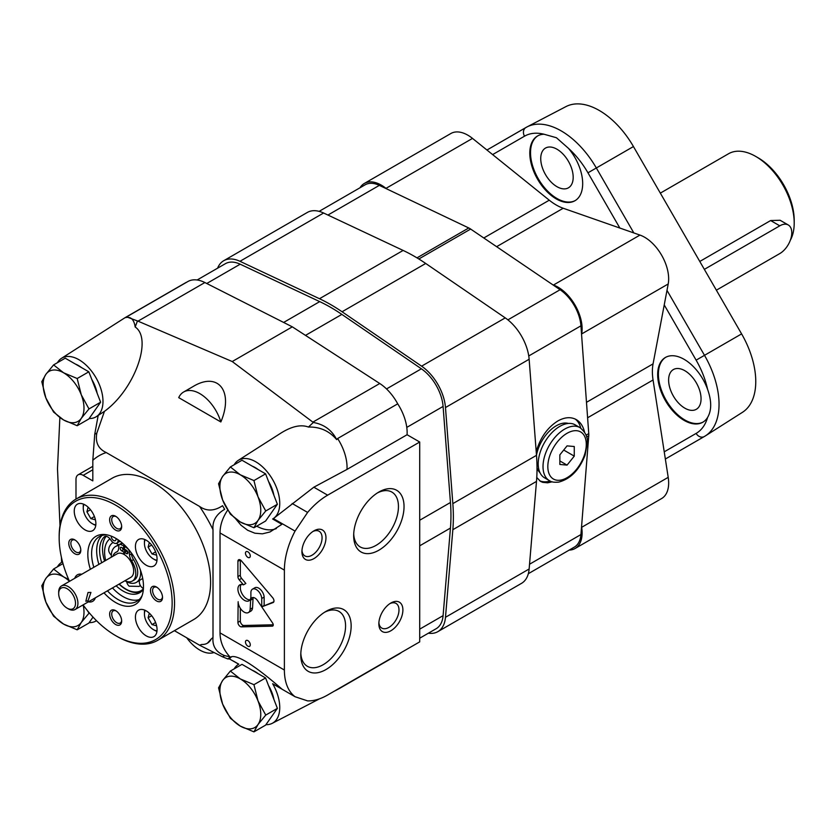 <?xml version="1.0" encoding="UTF-8"?>
<svg xmlns="http://www.w3.org/2000/svg" width="836" height="836" viewBox="0 0 836 836"><rect width="100%" height="100%" fill="white"/><g stroke="black" fill="none" stroke-linecap="round" stroke-linejoin="round"><path stroke-width="1.25" d="M790.354 240.183A54.392 31.402 -120 0 0 794.2 223.045A54.392 31.402 -120 0 0 755.744 156.436A54.392 31.402 -120 0 0 728.553 153.74L660.335 193.126M755.744 156.436L758.147 157.826L755.744 156.436M716.368 290.186L779.779 253.58A16.992 9.813 120 0 0 790.877 238.594A16.992 9.813 120 0 0 788.275 224.978L780.113 220.265L770.646 220.547L699.784 261.459M794.2 223.045L794.2 220.265A50.986 29.438 -120 0 0 758.147 157.826M788.275 224.978A16.992 9.813 120 0 0 779.779 225.824L704.351 269.37M68.656 579.452L63.567 576.871L53.598 569.013L45.875 578.46L41.8 585.796L45.875 602.045L53.598 616.195L63.567 624.064L77.184 629.811L88.825 623.102L93.036 617.104M53.598 569.013L62.993 563.589M77.184 629.811L81.259 622.475L89.285 612.861M88.982 613.039L86.934 609.977M83.13 604.94A28.894 16.678 60 0 1 81.259 622.475A28.894 16.678 60 0 1 63.567 624.064A28.894 16.678 60 0 1 45.875 602.045A28.894 16.678 60 0 1 45.875 578.46A28.894 16.678 60 0 1 63.567 576.871A28.894 16.678 60 0 1 69.472 581.292M88.825 371.811L65.229 358.184L53.598 364.904L45.875 374.35L41.8 381.686L45.875 397.936L53.598 412.085L63.567 419.954L77.184 425.712L88.825 418.993L100.623 402.21L88.825 371.811L77.184 378.52L63.567 372.772L53.598 364.904M81.5 367.579A27.191 15.696 -120 0 0 78.469 365.551A27.191 15.696 -120 0 0 75.439 364.078M97.143 393.265A27.191 15.696 -120 0 0 91.761 379.398M77.184 425.712L81.259 418.366L88.982 408.929L100.623 402.21M88.982 408.929L81.259 394.78L77.184 378.52M63.567 419.954A28.894 16.678 60 0 1 45.875 397.936A28.894 16.678 60 0 1 45.875 374.35A28.894 16.678 60 0 1 63.567 372.772A28.894 16.678 60 0 1 81.259 394.78A28.894 16.678 60 0 1 81.259 418.366A28.894 16.678 60 0 1 63.567 419.954M265.587 473.855L241.991 460.239L230.36 466.958L222.637 476.405L218.562 483.741L222.637 499.991L230.36 514.14L240.329 521.998L253.945 527.756L265.587 521.047L277.385 504.265L265.587 473.855L253.945 480.575L240.329 474.817L230.36 466.958M258.261 469.633A27.191 15.696 -120 0 0 255.231 467.606A27.191 15.696 -120 0 0 252.2 466.133M273.905 495.309A27.191 15.696 -120 0 0 268.523 481.442M253.945 527.756L258.021 520.42L265.743 510.974L277.385 504.265M265.743 510.974L258.021 496.835L253.945 480.575M240.329 521.998A28.894 16.678 60 0 1 222.637 499.991A28.894 16.678 60 0 1 222.637 476.405A28.894 16.678 60 0 1 240.329 474.817A28.894 16.678 60 0 1 258.021 496.835A28.894 16.678 60 0 1 258.021 520.42A28.894 16.678 60 0 1 240.329 521.998M265.587 677.965L241.991 664.348L230.36 671.068L222.637 680.504L218.562 687.85L222.637 704.1L230.36 718.249L240.329 726.108L253.945 731.866L265.587 725.146L277.385 708.364L265.587 677.965L253.945 684.684L240.329 678.926L230.36 671.068M258.261 673.743A27.191 15.696 -120 0 0 255.231 671.716A27.191 15.696 -120 0 0 252.2 670.242M273.905 699.418A27.191 15.696 -120 0 0 268.523 685.551M253.945 731.866L258.021 724.53L265.743 715.083L277.385 708.364M265.743 715.083L258.021 700.934L253.945 684.684M240.329 726.108A28.894 16.678 60 0 1 222.637 704.1A28.894 16.678 60 0 1 222.637 680.504A28.894 16.678 60 0 1 240.329 678.926A28.894 16.678 60 0 1 258.021 700.934A28.894 16.678 60 0 1 258.021 724.53A28.894 16.678 60 0 1 240.329 726.108M68.301 608.838L67.099 608.138L68.301 608.838A13.595 7.848 -120 0 0 75.104 609.507A13.595 7.848 -120 0 0 77.184 598.607A13.595 7.848 -120 0 0 68.301 586.632A13.595 7.848 -120 0 0 61.498 585.952A13.595 7.848 -120 0 0 58.687 592.181L58.687 593.57A11.903 6.866 -120 0 0 67.099 608.138A11.903 6.866 -120 0 0 75.512 603.278A11.903 6.866 -120 0 0 67.099 588.711A11.903 6.866 -120 0 0 58.687 593.57M75.104 609.507L130.865 577.31A13.595 7.848 -120 0 0 132.997 566.589A13.595 7.848 -120 0 0 124.334 554.592A13.595 7.848 -120 0 0 124.062 554.435A13.595 7.848 -120 0 0 123.801 554.289A13.595 7.848 -120 0 0 117.27 553.766L61.498 585.952M88.031 600.802L90.936 592.421L88.031 592.473L85.836 601.251L88.031 600.802M106.141 536.336A33.21 19.176 -120 0 0 104.584 561.081M119.015 584.155A33.21 19.176 -120 0 0 141.085 591.773M109.944 538.823A30.253 17.462 -120 0 0 105.681 560.454M119.276 584.009A30.253 17.462 -120 0 0 143.405 588.826M107.207 534.904A37.39 21.59 -120 0 0 99.359 536.628A37.39 21.59 -120 0 0 93.841 567.289M107.436 590.833A37.39 21.59 -120 0 0 136.749 601.387A37.39 21.59 -120 0 0 142.172 595.451M102.055 535.468A37.39 21.59 -120 0 0 98.888 564.373M112.484 587.927A37.39 21.59 -120 0 0 139.1 599.631M122.223 547.789A2.038 1.181 -120 0 0 123.582 549.691L125.661 550.893L125.682 551.624M127.824 552.136L126.309 551.258L124.386 552.377L124.334 554.592M233.735 661.318A34.255 12.739 2.9 0 1 233.401 661.067L238.772 664.171A32.813 1.369 -167.1 0 0 238.709 664.192L229.451 658.925L227.8 658.935A2681.564 257.948 -153.9 0 1 222.554 656.824L199.574 645.214L174.4 630.678M137.459 320.93A6754.357 5476.49 -48.4 0 0 135.181 327.022C134.032 319.446 130.782 316.321 125.442 317.649L126.633 316.886L138.003 321.149L232.23 361.539L313.333 422.473A6754.357 5476.49 -48.4 0 1 308.432 427.05C300.991 424.27 291.848 426.266 281 433.038L238.281 460.354A33.994 19.625 -120 0 0 234.195 464.743M199.574 506.438C206.638 511.433 214.298 511.183 222.554 505.707A128.326 74.091 -120 0 1 224.654 509.323C216.116 514.339 212.229 521.131 213.002 529.69A107.593 62.125 -120 0 0 199.574 506.438L106.245 452.558C98.293 448.88 95.158 442.401 96.83 433.111L104.437 411.364C134.335 389.806 152.936 338.799 135.181 327.022M178.716 397.633L220.85 421.961C233.881 391.175 218.112 371.205 192.949 386.619L183.638 392A32.29 18.643 -120 0 0 178.716 397.633M235.846 519.051L241.008 525.217L247.655 530.264L254.855 533.201L262.399 533.838L269.976 531.978L281.899 524.339L272.651 518.999A32.813 20.597 -50 0 0 273.393 518.592L313.834 487.2L346.982 469.424A37.39 21.59 -120 0 0 337.629 438.524A527.568 128.671 140.9 0 1 336.668 439.611C329.3 430.937 319.895 426.747 308.432 427.05M227.695 510.117C222.627 517.568 220.067 525.186 220.025 532.95L220.025 632.873C220.098 641.735 223.39 649.718 229.9 656.824A43.681 17.786 -4.5 0 0 230.172 657.378C237.037 652.08 263.706 673.168 281.899 689.063L272.651 683.723A32.813 8.611 -141.8 0 0 273.393 684.214L295.056 696.722A61.185 35.331 120 0 1 284.386 670.033L220.025 632.873M295.056 696.722L307.617 700.902A61.185 35.331 120 0 0 327.649 695.009L419.714 641.86L419.714 442.025L327.649 495.173A61.185 35.331 120 0 0 307.617 512.426L295.056 531.1A61.185 35.331 120 0 0 284.386 570.121L284.386 670.033M295.056 531.1L273.393 518.592M213.002 529.69L213.002 637.46C212.229 646.176 216.116 652.226 224.654 655.633A6947.265 5597.647 164.1 0 0 229.9 656.824M227.8 658.935L229.513 657.733M59.868 417.572L57.485 468.808L59.993 525.614M61.394 557.204L61.624 562.346M104.437 411.364L95.492 417.164A33.994 19.625 -120 0 0 95.941 377.663A33.994 19.625 -120 0 0 61.519 358.31A33.994 19.625 -120 0 0 57.433 362.688M106.245 452.558A107.593 62.125 -120 0 0 92.817 460.312L94.729 434.302L98.157 415.565M419.714 442.025L407.08 434.73A37.39 21.59 -120 0 0 397.717 403.83A37.39 21.59 -120 0 0 379.753 383.505L292.318 326.845L204.883 282.537A37.39 21.59 -120 0 0 187.807 281.565L126.633 316.886M307.617 512.426L292.161 503.502M313.333 422.473C324.044 424.375 331.829 430.08 336.668 439.611M397.717 403.83L337.629 438.524M407.08 434.73L346.982 469.424M336.438 690.055L333.982 691.362M313.949 558.594A16.992 9.813 -60 0 1 301.932 551.655A16.992 9.813 -60 0 1 313.949 530.839A16.992 9.813 -60 0 1 325.967 537.778A16.992 9.813 -60 0 1 313.949 558.594M390.872 630.762A16.992 9.813 -60 0 1 378.854 623.823A16.992 9.813 -60 0 1 390.872 603.007A16.992 9.813 -60 0 1 402.889 609.946A16.992 9.813 -60 0 1 390.872 630.762M325.967 669.552A35.614 20.566 120 0 0 351.151 625.934A35.614 20.566 120 0 0 325.967 611.398A35.614 20.566 120 0 0 300.782 655.016A35.614 20.566 120 0 0 325.967 669.552M378.854 550.213A35.614 20.566 120 0 0 404.039 506.585A35.614 20.566 120 0 0 378.854 492.049A35.614 20.566 120 0 0 353.67 535.667A35.614 20.566 120 0 0 378.854 550.213M92.817 460.312L92.817 480.888L83.203 475.339A10.199 5.883 -120 0 0 78.103 474.827A10.199 5.883 -120 0 0 75.992 479.498L75.992 499.092M199.574 645.214A107.593 62.125 -120 0 0 201.695 644.462A27.191 15.696 -120 0 0 207.37 643.208A27.191 15.696 -120 0 0 211.289 638.923A107.593 62.125 -120 0 0 213.002 637.46M116.852 636.311L115.65 635.621L116.852 636.311A81.583 47.098 -120 0 0 157.649 640.355L193.701 619.539A81.583 47.098 -120 0 0 206.21 554.163A81.583 47.098 -120 0 0 152.904 482.267A81.583 47.098 -120 0 0 112.118 478.234L76.066 499.05A81.583 47.098 -120 0 0 59.168 536.398L59.168 537.778A79.88 46.116 -120 0 0 69.492 581.344M207.391 643.197L211.289 638.923M334.557 691.027L338.81 688.822A37.39 21.59 -120 0 0 339.301 688.55L399.399 653.856A37.39 21.59 -120 0 0 401.353 652.467M186.616 282.244A37.39 21.59 -120 0 0 185.247 282.934L125.149 317.628A37.39 21.59 -120 0 0 124.668 317.92L61.519 358.31M232.23 361.539L292.318 326.845M257.624 600.708A6.124 3.532 -120 0 0 251.887 597.782A6.124 3.532 -120 0 0 250.633 600.143L250.152 609.245A8.496 4.912 -120 0 1 248.417 612.537A8.496 4.912 -120 0 1 241.865 610.259A8.496 4.912 -120 0 1 238.155 601.711L237.915 622.392A3.396 1.965 -120 0 0 241.426 626.875L272.348 626.143A2.383 1.369 -120 0 0 272.755 626.028A2.383 1.369 -120 0 0 272.609 623.05L257.624 600.708M261.741 598.461L261.741 606.842L273.1 602.557A3.396 1.965 -120 0 0 273.267 602.474A3.396 1.965 -120 0 0 272.672 597.709L241.426 560.893A3.396 1.965 -120 0 0 238.615 559.765A3.396 1.965 -120 0 0 237.915 561.322L237.915 576.589A3.396 1.965 -120 0 0 239.19 579.776L243.443 584.866A9.175 5.298 -120 0 0 239.817 584.876A9.175 5.298 -120 0 0 239.817 595.483A9.175 5.298 -120 0 0 248.992 600.781A9.175 5.298 -120 0 0 250.894 596.58L250.894 592.202A7.691 4.441 -120 0 1 252.472 589.161A7.691 4.441 -120 0 1 258.199 591.021A7.691 4.441 -120 0 1 261.741 598.461L264.145 597.071A7.691 4.441 -120 0 0 260.602 589.631A7.691 4.441 -120 0 0 254.875 587.771L252.472 589.161M247.874 640.627A3.396 1.965 -120 0 0 246.181 640.46A3.396 1.965 -120 0 0 246.181 644.389A3.396 1.965 -120 0 0 249.577 646.343A3.396 1.965 -120 0 0 250.1 643.626A3.396 1.965 -120 0 0 247.874 640.627M247.874 551.812A3.396 1.965 -120 0 0 246.181 551.645A3.396 1.965 -120 0 0 246.181 555.564A3.396 1.965 -120 0 0 249.577 557.528A3.396 1.965 -120 0 0 250.1 554.811A3.396 1.965 -120 0 0 247.874 551.812M238.772 664.171A33.994 19.625 -120 0 0 238.281 664.463A33.994 19.625 -120 0 0 234.195 668.852M265.932 724.655A33.994 19.625 -120 0 0 272.254 723.328A33.994 19.625 -120 0 0 272.651 683.723M231.206 657.096A44.193 25.508 -120 0 0 229.451 658.925M339.301 688.55A37.39 21.59 -120 0 0 341.255 687.161M272.651 518.999A33.994 19.625 -120 0 0 272.515 479.383A33.994 19.625 -120 0 0 238.281 460.354M256.704 526.168A44.193 25.508 -120 0 0 276.382 528.53M126.529 316.938A37.39 21.59 -120 0 0 125.149 317.628M89.17 418.502A33.994 19.625 -120 0 0 95.492 417.164M89.17 622.611A33.994 19.625 -120 0 0 95.492 621.273A33.994 19.625 -120 0 0 96.495 620.688M62.512 561.844A33.994 19.625 -120 0 0 61.519 562.419A33.994 19.625 -120 0 0 57.433 566.798M220.85 421.961A32.29 18.643 -120 0 0 183.638 392M186.741 637.805A32.29 18.643 -120 0 0 213.462 652.697M353.712 533.985A31.663 18.287 120 0 0 360.222 546.943A31.663 18.287 120 0 0 376.054 545.375A31.663 18.287 120 0 0 396.745 517.463A31.663 18.287 120 0 0 391.896 492.09A31.663 18.287 120 0 0 377.412 492.926M300.824 653.334A31.663 18.287 120 0 0 307.345 666.282A31.663 18.287 120 0 0 323.177 664.714A31.663 18.287 120 0 0 343.868 636.813A31.663 18.287 120 0 0 339.008 611.44A31.663 18.287 120 0 0 324.535 612.276M389.848 603.644A14.233 8.224 -60 0 1 396.034 603.425A14.233 8.224 -60 0 1 398.218 614.836A14.233 8.224 -60 0 1 388.918 627.376A14.233 8.224 -60 0 1 381.801 628.087A14.233 8.224 -60 0 1 378.896 622.621M312.936 531.477A14.233 8.224 -60 0 1 319.122 531.268A14.233 8.224 -60 0 1 321.306 542.668A14.233 8.224 -60 0 1 312.006 555.219A14.233 8.224 -60 0 1 304.879 555.919A14.233 8.224 -60 0 1 301.974 550.454M157.649 640.355A81.583 47.098 -120 0 0 170.147 574.98A81.583 47.098 -120 0 0 116.852 503.084A81.583 47.098 -120 0 0 76.066 499.05M83.088 604.898A79.88 46.116 -120 0 0 115.65 635.621A79.88 46.116 -120 0 0 172.143 603.007A79.88 46.116 -120 0 0 115.65 505.174A79.88 46.116 -120 0 0 59.168 537.778M103.988 592.828A39.355 22.718 -120 0 0 141.65 596.873A39.355 22.718 -120 0 0 115.65 538.259A39.355 22.718 -120 0 0 105.723 534.643A39.355 22.718 -120 0 0 90.392 569.285M156.51 587.05L156.51 587.05A8.496 4.912 60 0 1 162.518 597.458A8.496 4.912 60 0 1 156.51 600.927A8.496 4.912 60 0 1 150.501 590.519A8.496 4.912 60 0 1 156.51 587.05L156.51 587.05M85.063 504.913A15.299 8.83 -120 0 0 77.414 504.16A15.299 8.83 -120 0 0 77.414 521.821A15.299 8.83 -120 0 0 92.712 530.651A15.299 8.83 -120 0 0 95.053 518.393A15.299 8.83 -120 0 0 85.063 504.913M81.761 574.259A15.299 8.83 -120 0 0 77.414 574.813A15.299 8.83 -120 0 0 74.759 578.303M88.355 601.857A15.299 8.83 -120 0 0 92.712 601.303A15.299 8.83 -120 0 0 95.367 597.813M146.248 610.897A15.299 8.83 -120 0 0 138.598 610.134A15.299 8.83 -120 0 0 138.598 627.794A15.299 8.83 -120 0 0 153.897 636.635A15.299 8.83 -120 0 0 156.238 624.377A15.299 8.83 -120 0 0 146.248 610.897M146.248 540.244A15.299 8.83 -120 0 0 138.598 539.481A15.299 8.83 -120 0 0 138.598 557.142A15.299 8.83 -120 0 0 153.897 565.982A15.299 8.83 -120 0 0 156.238 553.725A15.299 8.83 -120 0 0 146.248 540.244M115.65 516.272A8.496 4.912 -120 0 0 109.641 519.741A8.496 4.912 -120 0 0 115.65 530.149A8.496 4.912 -120 0 0 121.659 526.68A8.496 4.912 -120 0 0 115.65 516.272L115.65 516.272M74.791 539.868A8.496 4.912 -120 0 0 68.782 543.337A8.496 4.912 -120 0 0 74.791 553.745A8.496 4.912 -120 0 0 80.799 550.276A8.496 4.912 -120 0 0 74.791 539.868L74.791 539.868M115.65 610.635A8.496 4.912 -120 0 0 109.641 614.105A8.496 4.912 -120 0 0 115.65 624.513A8.496 4.912 -120 0 0 121.659 621.043A8.496 4.912 -120 0 0 115.65 610.635L115.65 610.635M118.9 545.511A20.733 11.976 -120 0 0 115.619 546.472A20.733 11.976 -120 0 0 111.366 557.173M124.386 552.377L126.466 553.578A2.038 1.181 -120 0 0 127.49 553.672A2.038 1.181 -120 0 0 127.803 552.042A2.038 1.181 -120 0 0 126.466 550.245L124.47 549.085L124.533 546.389A23.795 13.742 -120 0 1 127.835 548.782A2.55 1.473 -120 0 1 129.225 551.415L129.507 554.958A8.329 4.807 -120 0 0 131.586 560.716A16.553 9.562 -120 0 1 132.339 581.072A16.553 9.562 -120 0 1 124.961 580.727A20.733 11.976 -120 0 0 136.352 582.389A20.733 11.976 -120 0 0 140.479 570.215M129.507 554.958L131.43 553.84L131.356 552.93M131.43 553.84A8.329 4.807 -120 0 0 133.509 559.608A16.553 9.562 -120 0 1 134.262 579.954L132.339 581.072M142.695 578.428L136.352 582.389M115.619 546.472L122.213 542.961M126.706 581.751A7.817 7.817 0 0 0 129.152 586.182L139.152 586.402L140.333 585.482M112.975 542.407C109.861 544.79 108.45 547.59 108.743 550.809A7.817 7.817 0 0 0 111.345 555.146M122.882 543.536A23.795 13.742 -120 0 0 122.223 543.316A2.55 1.473 -120 0 0 121.345 543.369L119.423 544.476A2.55 1.473 -120 0 0 118.911 545.448L118.628 548.667A8.329 4.807 -120 0 1 116.925 551.844A8.329 4.807 -120 0 1 116.549 552.032A16.553 9.562 -120 0 0 115.786 552.397A16.553 9.562 -120 0 0 112.881 556.295M123.801 554.289L123.738 552L121.659 550.799A2.038 1.181 -120 0 1 120.332 549.001A2.038 1.181 -120 0 1 120.645 547.371A2.038 1.181 -120 0 1 121.659 547.465L123.665 548.625L123.592 545.845A23.795 13.742 -120 0 0 120.3 544.424A2.55 1.473 -120 0 0 119.423 544.476M123.592 545.845L124.689 545.218M123.665 548.625L124.491 548.144M123.738 552L125.661 550.893M124.533 546.389L125.379 545.898M129.381 550.37A6.291 3.626 -120 0 0 131.221 552.753M118.064 539.774A6.291 3.626 -120 0 1 116.779 543.149A6.291 3.626 -120 0 1 110.707 539.878A6.291 3.626 -120 0 0 104.636 536.618A6.291 3.626 -120 0 0 104.207 536.942A33.21 19.176 -120 0 0 101.699 562.753M116.131 585.817A33.21 19.176 -120 0 0 139.706 592.714A33.21 19.176 -120 0 0 143.364 589.37M111.24 536.116A3.396 1.965 -120 0 0 113.633 540.484A3.396 1.965 -120 0 0 115.337 540.652A3.396 1.965 -120 0 0 115.985 538.457M116.779 543.149L119.663 541.488A6.291 3.626 -120 0 0 120.05 541.205M157.064 587.394A7.022 4.055 -120 0 0 154.043 587.3A7.022 4.055 -120 0 0 154.043 595.41A7.022 4.055 -120 0 0 161.066 599.475A7.022 4.055 -120 0 0 162.498 596.81M116.194 610.98A7.022 4.055 -120 0 0 113.184 610.897A7.022 4.055 -120 0 0 113.184 619.006A7.022 4.055 -120 0 0 120.206 623.06A7.022 4.055 -120 0 0 121.638 620.406M75.334 540.202A7.022 4.055 -120 0 0 72.314 540.119A7.022 4.055 -120 0 0 72.314 548.228A7.022 4.055 -120 0 0 79.347 552.282A7.022 4.055 -120 0 0 80.778 549.628M116.194 516.617A7.022 4.055 -120 0 0 113.184 516.523A7.022 4.055 -120 0 0 113.184 524.642A7.022 4.055 -120 0 0 120.206 528.697A7.022 4.055 -120 0 0 121.638 526.032M145.171 539.68A12.749 7.357 -120 0 0 144.44 543.369A12.749 7.357 -120 0 0 153.458 558.97A12.749 7.357 -120 0 0 157.011 560.183M154.66 559.671L153.458 558.97L154.66 559.671A14.442 8.339 -120 0 0 156.949 560.695M149.331 542.533L148.097 547.131L152.016 553.934L156.614 555.156M144.701 539.481A14.442 8.339 -120 0 0 144.44 541.979L144.44 543.369M145.171 610.332A12.749 7.357 -120 0 0 144.44 614.021A12.749 7.357 -120 0 0 153.458 629.633A12.749 7.357 -120 0 0 157.011 630.835M154.66 630.323L153.458 629.633L154.66 630.323A14.442 8.339 -120 0 0 156.949 631.347M149.331 613.185L148.097 617.783L152.016 624.586L156.614 625.809M144.701 610.134A14.442 8.339 -120 0 0 144.44 612.631L144.44 614.021M83.987 504.359A12.749 7.357 -120 0 0 83.255 508.037A12.749 7.357 -120 0 0 92.273 523.649A12.749 7.357 -120 0 0 95.826 524.862M93.475 524.339L92.273 523.649L93.475 524.339A14.442 8.339 -120 0 0 95.764 525.363M88.135 507.212L86.913 511.81L90.831 518.602L95.429 519.835M83.516 504.15A14.442 8.339 -120 0 0 83.255 506.647L83.255 508.037M151.671 545.062L148.097 547.131M155.6 551.865L152.016 553.934M151.671 615.714L148.097 617.783M155.6 622.517L152.016 624.586M90.487 509.741L86.913 511.81M94.416 516.533L90.831 518.602M237.915 561.322L240.319 559.942L240.319 575.21A3.396 1.965 -120 0 0 241.594 578.387L245.847 583.476L243.443 584.866M241.176 584.468A9.175 5.298 -120 0 0 242.221 594.093A9.175 5.298 -120 0 0 250.037 599.809M264.145 597.071L264.145 605.452L261.741 606.852L273.821 601.805M253.329 597.51A6.124 3.532 -120 0 0 253.036 598.754L252.556 607.866L250.152 609.245M248.417 612.537L250.821 611.147A8.496 4.912 -120 0 0 252.556 607.866M240.319 608.284L240.319 621.002A3.396 1.965 -120 0 0 243.83 625.495L273.247 624.785M253.036 598.754L250.633 600.143M419.714 638.202L436.152 628.714A33.994 19.625 -120 0 0 443.09 615.651L450.447 528.07A169.959 98.126 -120 0 0 450.447 502.499L443.09 406.432A33.994 19.625 -120 0 0 421.375 368.801L341.851 314.399A169.959 98.126 -120 0 0 319.707 301.618L240.183 264.197A33.994 19.625 -120 0 0 225.406 263.674L197.139 279.987M428.366 633.207A37.39 21.59 -120 0 0 437.855 631.65L521.497 583.361A37.39 21.59 -120 0 0 529.136 568.992L536.493 481.411A173.365 100.09 -120 0 0 536.493 455.338L529.136 359.261A37.39 21.59 -120 0 0 505.237 317.879L425.712 263.465A173.365 100.09 -120 0 0 403.13 250.434L323.605 213.013A37.39 21.59 -120 0 0 307.345 212.438L223.703 260.727A37.39 21.59 -120 0 0 217.611 268.168M437.855 631.65A37.39 21.59 -120 0 0 445.483 617.282L452.84 529.7A173.365 100.09 -120 0 0 452.84 503.627L445.483 407.55A37.39 21.59 -120 0 0 421.595 366.168L342.07 311.765A173.365 100.09 -120 0 0 319.488 298.724L239.963 261.302A37.39 21.59 -120 0 0 223.703 260.727M528.331 573.695L574.301 547.141A32.426 18.726 -120 0 0 580.936 534.559L588.753 435.807A15.299 8.83 -120 0 0 588.753 433.623L580.936 325.831A32.426 18.726 -120 0 0 560.089 289.726L470.647 229.064A15.299 8.83 -120 0 0 468.766 227.967L379.325 185.373A32.426 18.726 -120 0 0 365.113 184.819L319.133 211.362M552.251 481.818L547.601 482.811L542.689 482.341L540.589 481.421L536.764 477.513M536.21 451.691C540.223 437.771 547.423 427.541 557.79 420.999C564.718 417.133 570.883 416.673 576.286 419.599C580.403 422.065 583.162 426.235 584.552 432.128M575.105 418.993A35.697 20.607 -60 0 1 580.738 428.105M550.182 481.034A35.697 20.607 -60 0 1 539.575 480.752M536.482 455.223A28.727 16.584 -60 0 1 556.243 425.796A28.727 16.584 -60 0 1 568.417 423.444M539.983 472.685A28.727 16.584 -60 0 1 537.005 467.888M567.059 445.881L559.848 454.847L559.848 464.461L567.059 465.109L574.269 456.132L574.269 446.518L567.059 445.881M549.356 480.595L544.549 477.826A30.598 17.66 -60 0 1 539.857 453.311A30.598 17.66 -60 0 1 559.848 426.35A30.598 17.66 -60 0 1 575.137 424.834L579.954 427.604C585.576 432.285 588.022 437.385 587.28 442.881L585.043 455.265C579.243 470.062 570.455 479.007 558.699 482.111C554.08 482.518 550.966 482.017 549.356 480.595A30.598 17.66 -60 0 1 544.664 456.08A30.598 17.66 -60 0 1 564.655 429.119A30.598 17.66 -60 0 1 579.954 427.604M563.704 450.04L574.269 456.132M559.848 460.939L567.059 465.109M586.485 402.315L653.062 363.869L668.204 283.979A33.994 19.625 -120 0 0 639.968 235.083L563.213 208.248A50.986 29.438 -120 0 1 549.262 200.191L472.507 138.4A33.994 19.625 -120 0 0 450.865 133.509L364.329 183.46A33.994 19.625 -120 0 0 360.013 187.755M653.062 363.869A50.986 29.438 -120 0 0 653.062 379.983L664.233 451.827L696.127 433.414A63.442 36.627 -120 0 0 707.58 417.467A37.39 21.59 -120 0 1 702.804 422.232A37.39 21.59 -120 0 1 665.414 400.643A37.39 21.59 -120 0 1 665.414 357.463A37.39 21.59 -120 0 1 684.109 359.323A37.39 21.59 -120 0 1 707.58 389.325C711.729 400.998 711.729 410.382 707.58 417.467M544.058 134.241L556.421 137.731L568.428 148.306A37.39 21.59 -120 0 1 574.938 200.744A37.39 21.59 -120 0 1 537.548 179.165A37.39 21.59 -120 0 1 537.548 135.986A37.39 21.59 -120 0 1 544.058 134.241A63.442 36.627 -120 0 0 524.517 136.184A6.803 5.549 -120 0 1 525.928 127.521A6.803 5.549 -120 0 1 526.095 127.427A70.234 40.556 -120 0 1 526.973 126.947L486.949 150.02L525.76 127.615M704.173 436.611L665.351 459.027L704.33 436.528A6.803 5.549 -120 0 0 704.497 436.423A70.234 40.556 -120 0 0 705.354 435.911L742.441 412.326A68.364 39.47 -120 0 0 741.605 333.898L633.448 146.551A68.364 39.47 -120 0 0 565.941 106.611L526.973 126.947A70.234 40.556 -120 0 1 596.329 167.973L633.834 232.941M684.83 370.703A22.948 13.251 -120 0 0 673.367 369.564A22.948 13.251 -120 0 0 673.367 396.055A22.948 13.251 -120 0 0 696.304 409.306A22.948 13.251 -120 0 0 699.826 390.924A22.948 13.251 -120 0 0 684.83 370.703M665.78 357.265A37.39 21.59 -120 0 0 666.135 400.225A37.39 21.59 -120 0 0 703.17 422.023M556.964 149.216A22.948 13.251 -120 0 0 545.49 148.076A22.948 13.251 -120 0 0 545.49 174.578A22.948 13.251 -120 0 0 568.438 187.818A22.948 13.251 -120 0 0 571.949 169.436A22.948 13.251 -120 0 0 556.964 149.216M537.903 135.787A37.39 21.59 -120 0 0 538.269 178.747A37.39 21.59 -120 0 0 575.293 200.535M569.212 550.088A33.994 19.625 -120 0 0 575.084 548.5L661.621 498.538A33.994 19.625 -120 0 0 668.204 477.346L664.233 451.827M386.535 188.8L385.981 188.361A33.994 19.625 -120 0 0 364.329 183.46M575.084 548.5A33.994 19.625 -120 0 0 581.668 527.307L581.563 526.607M581.563 334.515L581.668 333.94A33.994 19.625 -120 0 0 553.442 285.034L552.889 284.846M779.779 225.824L770.646 220.547M284.386 570.121L220.025 532.95M222.554 656.824A128.326 74.091 -120 0 0 224.654 655.633M96.83 433.111A128.326 74.091 -120 0 0 94.729 434.302M138.003 321.149L204.883 282.537M327.649 495.173L313.834 487.2M312.873 422.117L379.753 383.505M92.817 469.78L83.203 475.339M116.549 552.032L117.27 551.614M120.3 544.424L122.223 543.316M121.659 550.799L123.582 549.691M126.466 553.578L127.908 552.742M129.225 551.415L129.81 551.07M131.586 560.716L133.509 559.608M104.207 536.942L105.148 536.409M240.319 575.21L237.915 576.589M241.594 578.387L239.19 579.776M240.319 621.002L237.915 622.392M243.83 625.495L241.426 626.875M273.058 625.725L272.348 626.143M305.495 335.382L341.851 314.399M386.525 388.928L421.375 368.801M283.634 322.445L319.707 301.618M206.764 283.488L240.183 264.197M419.714 629.142L443.09 615.651M419.714 545.814L450.447 528.07M419.714 520.243L450.447 502.499M406.777 427.395L443.09 406.432M342.07 311.765L425.712 263.465M421.595 366.168L505.237 317.879M319.488 298.724L403.13 250.434M239.963 261.302L323.605 213.013M445.483 617.282L529.136 568.992M452.84 529.7L536.493 481.411M452.84 503.627L536.493 455.338M445.483 407.55L529.136 359.261M586.59 437.05L588.753 435.807M586.026 435.201L588.753 433.623M418.826 258.982L470.647 229.064M507.901 319.854L560.089 289.726M416.997 257.864L468.766 227.967M327.931 215.051L379.325 185.373M529.533 564.237L580.936 534.559M528.749 355.958L580.936 325.831M567.059 433.288A27.191 15.696 -60 0 1 583.706 456.978A27.191 15.696 -60 0 1 550.402 476.206A27.191 15.696 -60 0 1 567.059 433.288M664.233 304.921L696.127 360.159L704.497 355.321A70.234 40.556 -120 0 1 705.354 435.911L704.33 436.528A6.803 5.549 -120 0 1 696.127 433.414M492.623 154.597L524.517 136.184M666.992 290.364L704.497 355.321L741.605 333.898M619.852 228.05L587.959 172.812L633.448 146.551M707.58 389.325A63.442 36.627 -120 0 0 696.127 360.159M587.959 172.812A63.442 36.627 -120 0 0 568.428 148.306M385.981 188.361L472.507 138.4M483.804 237.978L549.262 200.191M581.668 527.307L668.204 477.346M587.603 417.77L653.062 379.983M581.668 333.94L668.204 283.979M553.442 285.034L639.968 235.083M496.636 246.683L563.213 208.248M335.664 690.546L337.211 689.648M92.817 466.331L78.103 474.827M272.254 723.328L319.54 698.812M95.492 621.273L96.537 620.73M61.519 562.419L62.501 561.782M115.786 552.397L117.51 551.405M116.434 543.306A7.817 7.817 0 0 0 118.66 544.717M139.393 580.633A7.817 7.817 0 0 0 143.426 588.523"/></g></svg>
